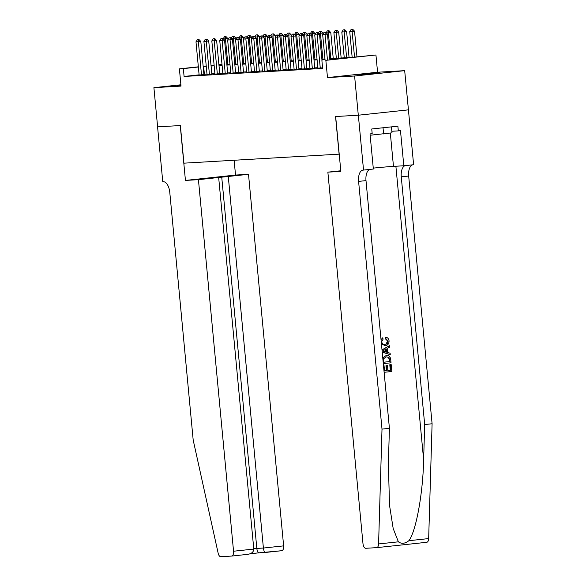 <?xml version="1.0" encoding="UTF-8"?>
<svg xmlns="http://www.w3.org/2000/svg" width="586" height="586" viewBox="0 0 586 586"><rect width="100%" height="100%" fill="white"/><g stroke="black" fill="none" stroke-linecap="round" stroke-linejoin="round"><path stroke-width="0.88" d="M379.911 72.803L357.116 75.089L379.911 72.803M180.92 84.985L177.009 85.549L180.957 85.366M329.793 58.659L351.673 57.391L375.941 54.989L325.853 60.343L342.202 58.402L329.837 59.12M358.346 115.208L335.661 116.526L340.847 171.398L327.867 172.152L362.99 543.713A4.725 2.373 -96.1 0 0 365.81 548.284L376.615 547.654A4.725 2.373 -96.1 0 0 376.673 547.646A4.725 2.373 -96.1 0 0 378.585 543.94L382.006 429.113L358.595 181.404A11.024 5.545 83.9 0 1 362.961 170.116A11.024 5.545 83.9 0 1 363.093 170.108L363.532 170.079L358.346 115.208L408.427 109.853L404.684 70.657L377.567 72.232L375.941 54.989M408.391 109.853L358.302 115.208L354.603 76.012L404.684 70.657M180.898 84.78L153.906 87.666L181.023 86.091L179.397 68.848L198.346 66.819M358.302 115.208L335.544 116.533L339.104 154.155L183.931 163.164L180.371 125.543L157.612 126.862L153.906 87.666M317.876 68.13L322.586 67.859M309.957 68.591L314.777 68.225M302.046 69.045L306.859 68.687M294.128 69.507L298.941 69.141M286.21 69.968L291.022 69.602M278.291 70.43L283.111 70.064M270.373 70.884L275.193 70.525M262.462 71.346L267.275 70.979M254.544 71.807L259.356 71.441M246.625 72.268L251.438 71.902M238.707 72.723L243.527 72.364M230.789 73.184L235.609 72.818M222.878 73.646L227.69 73.279M214.959 74.107L219.772 73.741M207.041 74.561L211.854 74.202M199.108 74.847L184.092 76.458L322.637 68.416L321.897 60.57M317.839 67.698L314.741 67.881M309.921 68.159L306.83 68.335M302.002 68.621L298.911 68.796M294.084 69.075L290.993 69.258M286.173 69.536L283.075 69.719M278.255 69.998L275.156 70.174M270.336 70.459L267.245 70.635M262.418 70.913L259.327 71.096M254.5 71.375L251.409 71.558M246.589 71.836L243.49 72.012M238.67 72.298L235.572 72.474M230.752 72.752L227.661 72.935M222.834 73.213L219.743 73.397M214.916 73.675L211.824 73.851M207.005 74.136L203.906 74.334M199.123 75.023L203.943 74.656M377.567 72.232L327.486 77.586L354.603 76.012M327.486 77.586L325.853 60.343M184.092 76.458L183.352 68.621L179.397 68.848M214.132 65.324L213.128 65.434L214.132 65.376M218.959 65.097L222.05 64.914M226.87 64.636L229.968 64.453M234.788 64.174L237.887 63.999M242.707 63.713L245.798 63.537M250.625 63.259L253.716 63.076M258.543 62.797L261.634 62.614M266.454 62.336L269.553 62.16M274.373 61.874L277.471 61.698M282.291 61.42L285.382 61.237M290.209 60.959L293.3 60.776M298.127 60.497L301.219 60.321M306.038 60.036L309.137 59.86M313.957 59.582L317.055 59.398M321.875 59.12L324.966 58.937M222.006 64.482L218.93 64.812M203.152 66.306L206.228 65.976M211.033 65.464L214.11 65.134M218.915 64.621L221.991 64.292M206.257 66.291L203.166 66.496M198.368 67.009L183.352 68.621M325.01 59.398L321.919 59.582M317.099 59.86L314.001 60.036M309.181 60.321L306.082 60.497M301.263 60.776L298.171 60.959M293.344 61.237L290.253 61.42M285.426 61.698L282.335 61.874M277.515 62.16L274.416 62.336M269.597 62.614L266.498 62.797M261.678 63.076L258.587 63.259M253.76 63.537L250.669 63.713M245.842 63.999L242.75 64.174M237.931 64.453L234.832 64.636M230.012 64.914L226.914 65.097M222.094 65.376L219.003 65.551M214.176 65.837L211.085 66.013M204.397 74.283L203.657 66.445M198.595 39.592L197.401 39.665L198.595 39.592L198.361 41.709L200.8 41.445L203.95 74.737M199.13 75.103L195.988 41.84L198.361 41.709L201.511 74.964M197.401 39.665L195.988 41.84M200.8 41.445L198.998 39.548M226.071 36.654L224.475 36.764L226.071 36.654L227.873 38.551L223.464 38.925M227.969 39.526L227.873 38.551M227.873 64.577L225.434 38.808L225.661 36.698M223.237 38.683L224.475 36.764M391.433 126.869L392.005 132.846L370.147 135.227M383.032 127.77L383.618 133.952M198.427 179.668L233.55 551.228L253.789 549.067L218.666 177.499L198.427 179.668L185.44 180.422L180.254 125.551L157.612 126.862M253.789 549.067C253.643 551.939 251.65 553.697 247.797 554.341L231.675 556.07A4.725 2.373 -96.1 0 1 231.617 556.07L220.812 556.7A4.725 2.373 -96.1 0 1 218.168 553.257L193.19 440.071L169.779 192.362A11.024 5.545 -96.1 0 0 163.194 181.711L162.762 181.733L157.575 126.862M234.129 160.256L235.528 175.06L185.44 180.422M235.528 175.06L248.508 174.313L218.666 177.499M228.276 176.474L263.4 548.042L283.631 545.874A4.725 2.373 83.9 0 1 281.763 550.708A4.725 2.373 83.9 0 1 281.705 550.715L258.953 552.825C257.913 552.708 257.203 551.236 256.829 548.423L263.4 548.042C263.773 550.855 264.484 552.327 265.524 552.444M248.508 174.313L283.631 545.874M231.675 556.07A4.725 2.373 -96.1 0 0 233.55 551.228M221.706 176.855L256.829 548.423L253.753 548.752M384.035 365.613L383.559 365.642A20.517 0.432 -5.4 0 0 383.493 365.649L384.035 365.613L384.533 370.923L387.031 370.652L386.562 365.708L387.5 365.613L387.969 370.557L390.781 370.257L390.254 364.704L390.84 364.624A20.517 0.432 -5.4 0 0 389.785 364.734L390.313 370.279A20.517 0.432 -5.4 0 0 387.969 370.528M387.5 365.613L386.87 365.649A20.517 0.432 -5.4 0 0 385.94 365.745L386.408 370.689A20.517 0.432 -5.4 0 0 384.533 370.894M385.918 355.526L386.548 355.49L385.918 355.526M381.025 339.55L382.739 337.858L383.112 339.155L381.669 341.697C382.101 343.704 383.244 344.575 385.105 344.304C387.016 344.216 388.027 343.132 388.122 341.045L385.844 338.62L385.984 337.265L385.383 337.302L385.229 338.657L387.668 341.067L386.049 343.923M382.006 429.113L389.419 428.322L388.372 463.526L389.514 505.227L393.184 528.513L398.392 541.823C401.52 544.064 405.007 543.691 408.86 540.702C416.016 531.597 422.989 493.375 423.634 459.761L424.682 424.55L401.263 176.84A11.024 5.545 83.9 0 1 405.27 165.618M382.219 352.142L390.254 354.677L382.197 351.952M382.021 350.084L389.404 345.711L381.999 349.857M424.682 424.55L432.094 423.759L408.676 176.042A11.024 5.545 83.9 0 1 412.683 164.827M370.008 169.391A11.024 5.545 83.9 0 0 366.001 180.613L389.419 428.322M408.86 540.702L428.666 538.585L432.094 423.759M363.532 170.079L373.348 169.032L370.03 133.916L372.191 133.681L371.744 128.979L397.872 126.18L398.319 130.883L400.48 130.656L403.805 165.772L413.613 164.725L408.427 109.853M327.867 172.152L340.788 170.768M373.26 168.109A17.719 0.374 174.6 0 1 393.47 166.373L403.805 165.772M428.666 538.585A4.725 2.373 83.9 0 1 426.755 542.292A4.725 2.373 83.9 0 1 426.703 542.299L376.732 547.639M391.851 131.264L398.319 130.883M385.844 338.62L385.229 338.657M388.122 341.045L387.668 341.067M382.739 337.858L382.16 337.888M385.984 337.265C387.756 337.602 388.774 338.789 389.053 340.818C389.104 343.733 387.837 345.337 385.236 345.63L381.442 343.945M389.404 345.711L389.543 347.117L387.141 348.458L387.522 352.464L390.122 353.27L390.254 354.677M384.211 351.446L386.548 352.164L386.247 348.956L382.651 350.963L384.211 351.446M385.647 349.293L385.896 351.966M382.761 357.87L386.189 355.519C388.782 355.226 390.291 356.53 390.701 359.43L391.023 362.8L383.303 363.62M389.961 361.569L388.994 357.475L386.299 356.845L383.552 358.757L383.713 362.236L389.492 361.599A20.517 0.432 -5.4 0 0 383.713 362.214M389.778 359.628L389.309 359.658L389.492 361.599M388.994 357.475L388.467 357.504L389.309 359.658M391.192 364.609L391.844 371.48L384.123 372.308M390.254 364.704L389.785 364.734M390.781 370.257L390.313 370.279M386.562 365.708L385.94 365.745M387.031 370.652L386.408 370.689M206.506 39.13L205.32 39.203L206.506 39.13L206.279 41.247L208.719 40.983L211.861 74.283M207.048 74.642L203.906 41.386L206.279 41.247L209.422 74.503M205.32 39.203L203.906 41.386M208.719 40.983L206.917 39.094M214.425 38.676L213.238 38.742L214.425 38.676L214.198 40.786L216.637 40.522L219.779 73.821M214.967 74.18L211.824 40.925L214.198 40.786L217.34 74.048M213.238 38.742L211.824 40.925M216.637 40.522L214.835 38.632M222.343 38.215L221.156 38.28L222.343 38.215L222.116 40.324L224.548 40.068L227.698 73.36M222.885 73.726L219.743 40.463L222.116 40.324L225.258 73.587M221.156 38.28L219.743 40.463M224.548 40.068L222.746 38.171M230.261 37.753L229.075 37.826L230.261 37.753L230.034 39.87L232.466 39.606L235.616 72.898M230.803 73.265L227.654 40.002L230.034 39.87L233.177 73.125M229.075 37.826L227.654 40.002M232.466 39.606L230.664 37.709M233.99 36.193L232.393 36.31L233.99 36.193L235.792 38.09L231.382 38.464M235.88 39.072L235.792 38.09M235.792 64.116L233.353 38.354L233.58 36.237M231.148 38.222L232.393 36.31M241.908 35.731L240.311 35.849L241.908 35.731L243.703 37.629L239.3 38.002M243.798 38.61L243.703 37.629M243.703 63.654L241.271 37.892L241.498 35.775M239.066 37.76L240.311 35.849M249.819 35.277L248.23 35.387L249.819 35.277L251.621 37.167L247.219 37.548M251.716 38.149L251.621 37.167M251.621 63.2L249.189 37.431L249.416 35.321M246.984 37.299L248.23 35.387M257.737 34.816L256.148 34.926L257.737 34.816L259.539 36.713L255.13 37.086M259.635 37.687L259.539 36.713M259.539 62.739L257.1 36.969L257.335 34.86M254.903 36.845L256.148 34.926M238.18 37.292L236.986 37.365L238.18 37.292L237.945 39.408L240.385 39.145L243.534 72.444M238.714 72.803L235.572 39.548L237.945 39.408L241.095 72.664M236.986 37.365L235.572 39.548M240.385 39.145L238.583 37.255M265.656 34.354L264.059 34.471L265.656 34.354L267.458 36.251L263.048 36.625M267.553 37.233L267.458 36.251M267.458 62.277L265.019 36.515L265.246 34.398M262.821 36.383L264.059 34.471M246.091 36.837L244.904 36.903L246.091 36.837L245.864 38.947L248.303 38.683L251.445 71.983M246.633 72.342L243.49 39.086L245.864 38.947L249.006 72.21M244.904 36.903L243.49 39.086M248.303 38.683L246.501 36.793M273.574 33.893L271.977 34.01L273.574 33.893L275.376 35.79L270.966 36.164M275.464 36.772L275.376 35.79M275.376 61.816L272.937 36.054L273.164 33.937M270.732 35.922L271.977 34.01M254.009 36.376L252.822 36.442L254.009 36.376L253.782 38.486L256.221 38.229L259.364 71.521M254.551 71.888L251.409 38.625L253.782 38.486L256.924 71.748M252.822 36.442L251.409 38.625M256.221 38.229L254.419 36.332M281.492 33.439L279.896 33.548L281.492 33.439L283.287 35.328L278.885 35.709M283.382 36.31L283.287 35.328M283.287 61.362L280.855 35.592L281.082 33.483M278.65 35.46L279.896 33.548M261.927 35.914L260.741 35.988L261.927 35.914L261.7 38.031L264.132 37.768L267.282 71.06M262.469 71.426L259.327 38.163L261.7 38.031L264.843 71.287M260.741 35.988L259.327 38.163M264.132 37.768L262.33 35.871M289.403 32.977L287.814 33.087L289.403 32.977L291.205 34.874L286.803 35.248M291.301 35.849L291.205 34.874M291.205 60.9L288.773 35.131L289.001 33.021M286.569 35.006L287.814 33.087M269.846 35.453L268.659 35.526L269.846 35.453L269.619 37.57L272.05 37.306L275.2 70.606M270.388 70.965L267.238 37.709L269.619 37.57L272.761 70.825M268.659 35.526L267.238 37.709M272.05 37.306L270.249 35.416M297.322 32.516L295.732 32.633L297.322 32.516L299.124 34.413L294.714 34.786M299.219 35.394L299.124 34.413M299.124 60.439L296.684 34.677L296.919 32.56M294.487 34.545L295.732 32.633M277.764 34.999L276.57 35.065L277.764 34.999L277.53 37.108L279.969 36.845L283.119 70.144M278.299 70.51L275.156 37.248L277.53 37.108L280.679 70.371M276.57 35.065L275.156 37.248M279.969 36.845L278.167 34.955M305.24 32.054L303.643 32.171L305.24 32.054L307.042 33.951L302.632 34.325M307.137 34.933L307.042 33.951M307.042 59.977L304.603 34.215L304.83 32.098M302.405 34.083L303.643 32.171M285.675 34.537L284.488 34.603L285.675 34.537L285.448 36.647L287.887 36.391L291.03 69.683M286.217 70.049L283.075 36.786L285.448 36.647L288.59 69.91M284.488 34.603L283.075 36.786M287.887 36.391L286.085 34.493M313.158 31.6L311.562 31.71L313.158 31.6L314.96 33.49L310.551 33.871M315.048 34.471L314.96 33.49M314.96 59.523L312.521 33.754L312.748 31.644M310.316 33.622L311.562 31.71M293.593 34.076L292.407 34.149L293.593 34.076L293.366 36.193L295.805 35.929L298.948 69.221M294.135 69.588L290.993 36.325L293.366 36.193L296.509 69.448M292.407 34.149L290.993 36.325M295.805 35.929L294.004 34.032M321.077 31.139L319.48 31.248L321.077 31.139L322.871 33.036L318.469 33.409M322.967 34.01L322.871 33.036M322.871 59.061L320.439 33.292L320.667 31.183M318.235 33.168L319.48 31.248M301.512 33.614L300.325 33.688L301.512 33.614L301.285 35.731L303.716 35.468L306.866 68.767M302.054 69.126L298.904 35.871L301.285 35.731L304.427 68.987M300.325 33.688L298.904 35.871M303.716 35.468L301.915 33.578M328.988 30.677L327.398 30.794L328.988 30.677L330.79 32.574L326.387 32.948M333.236 58.461L330.79 32.574M330.79 58.6L328.358 32.838L328.585 30.721M326.153 32.706L327.398 30.794M309.43 33.16L308.243 33.226L309.43 33.16L309.203 35.27L311.635 35.006L314.785 68.306M309.972 68.672L306.822 35.409L309.203 35.27L312.345 68.533M308.243 33.226L306.822 35.409M311.635 35.006L309.833 33.116M341.155 57.999L338.708 32.113L333.895 32.516L336.335 58.278M336.906 30.216L335.317 30.333L336.906 30.216L338.708 32.113M338.708 58.139L336.269 32.377L336.503 30.26M333.895 32.516L335.317 30.333M317.348 32.699L316.154 32.765L317.348 32.699L317.114 34.808L319.553 34.552L322.014 60.563M317.883 68.21L314.741 34.948L317.114 34.808L320.264 68.071M316.154 32.765L314.741 34.948M319.553 34.552L317.751 32.655M349.073 57.538L346.626 31.651L341.814 32.054L344.253 57.824M344.824 29.761L343.228 29.871L344.824 29.761L346.626 31.651M346.626 57.684L344.187 31.915L344.414 29.805M341.814 32.054L343.228 29.871M325.259 32.237L324.073 32.311L325.259 32.237L325.032 34.354L327.471 34.091L329.889 59.721M325.091 60.233L322.659 34.486L325.032 34.354L327.457 59.977M324.073 32.311L322.659 34.486M327.471 34.091L325.67 32.193M356.962 56.82L354.545 31.197L349.732 31.593L352.164 57.34M352.743 29.3L351.146 29.41L352.743 29.3L354.545 31.197M354.53 57.084L352.105 31.454L352.333 29.344M349.732 31.593L351.146 29.41M258.873 552.84L250.237 553.763L258.902 552.832M247.797 554.341L231.734 556.063M423.634 459.761L395.887 166.234M401.263 176.84L408.676 176.042M366.001 180.613L358.595 181.404M378.585 543.94L398.392 541.823M390.32 133.073L393.47 166.373M281.763 550.708L265.487 552.452M376.673 547.646L426.755 542.292M384.306 345.689L384.936 345.652"/></g></svg>
